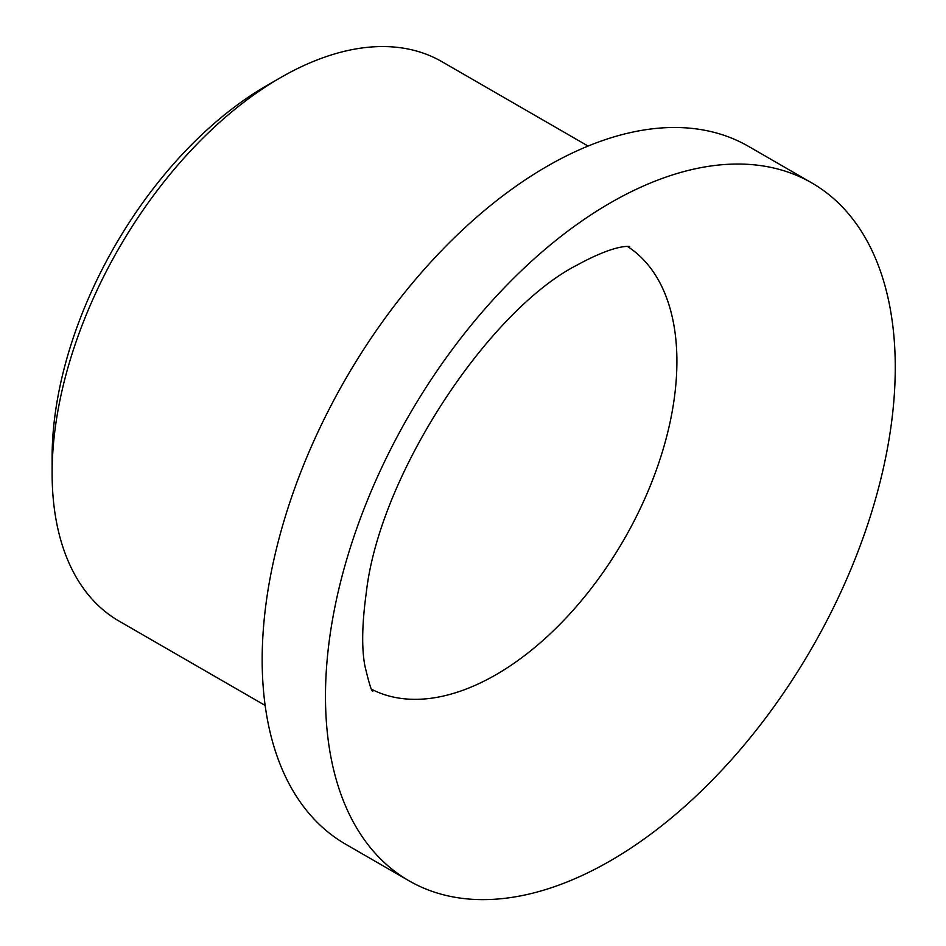 <?xml version="1.0" encoding="UTF-8"?>
<svg xmlns="http://www.w3.org/2000/svg" width="946" height="946" viewBox="0 0 946 946"><rect width="100%" height="100%" fill="white"/><g stroke="black" fill="none" stroke-linecap="round" stroke-linejoin="round"><path stroke-width="1.42" d="M610.371 202.87A402.89 232.61 120 0 0 347.17 557.904A402.89 232.61 120 0 0 408.92 880.75A402.89 232.61 120 0 0 610.371 860.801A402.89 232.61 120 0 0 873.572 505.767A402.89 232.61 120 0 0 811.81 182.921A402.89 232.61 120 0 0 610.371 202.87M52.113 473.213L52.113 457.308A303.465 175.199 -60 0 1 266.689 85.637L280.477 77.678A322.953 186.457 120 0 0 52.113 473.213A322.953 186.457 120 0 0 119.007 621.061L265.14 705.432M811.81 182.921L748.511 146.37A402.89 232.61 120 0 0 547.06 166.319A402.89 232.61 120 0 0 283.859 521.352A402.89 232.61 120 0 0 345.621 844.199L408.92 880.75M588.093 146.062L441.948 61.691A322.953 186.457 120 0 0 280.477 77.678L266.689 85.637M371.802 689.362A255.81 147.694 120 0 0 496.023 674.687A255.81 147.694 120 0 0 662.141 452.566A255.81 147.694 120 0 0 627.505 246.468M372.866 691.124C371.79 692.188 369.117 683.722 364.86 665.712C361.561 647.88 362.034 623.615 366.268 592.894C379.547 473.603 489.922 309.271 577.237 264.998C619.701 241.857 631.218 247.166 629.563 246.504"/></g></svg>
